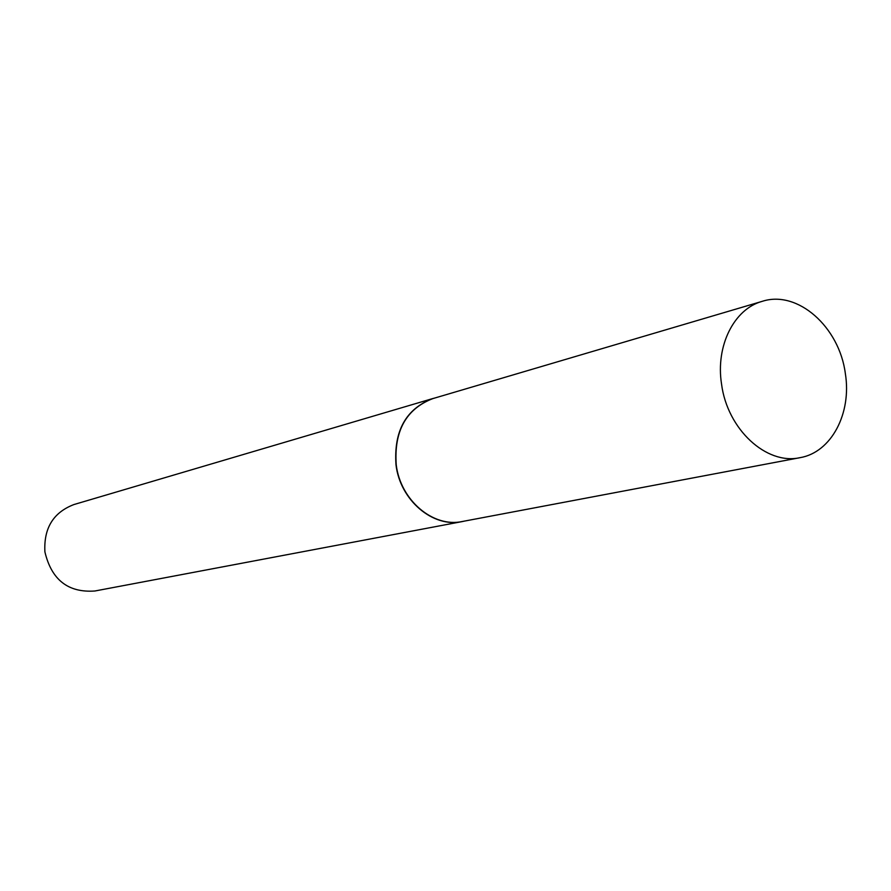 <?xml version="1.0" encoding="UTF-8"?>
<svg xmlns="http://www.w3.org/2000/svg" width="891" height="891" viewBox="0 0 891 891"><rect width="100%" height="100%" fill="white"/><g stroke="black" fill="none" stroke-linecap="round" stroke-linejoin="round"><path stroke-width="1.34" d="M762.273 301.325L432.703 398.645C406.073 409.036 393.911 431.066 396.228 464.757C400.371 500.263 433.193 527.951 462.373 521.491L800.029 457.673C831.381 452.405 851.874 413.257 845.336 373.474C839.333 326.908 797.59 289.775 762.273 301.325C734.084 308.932 715.484 345.819 721.543 384.054C727.323 429.328 766.427 465.269 800.029 457.673M434.819 398.021L432.503 398.633C405.85 409.036 393.677 431.088 395.994 464.812C400.137 500.341 432.993 528.051 462.195 521.591L464.545 521.079M432.503 398.633L73.986 504.529C53.326 512.414 43.637 528.207 44.906 551.908C51.533 579.863 68.195 592.894 94.869 591L462.195 521.591"/></g></svg>

